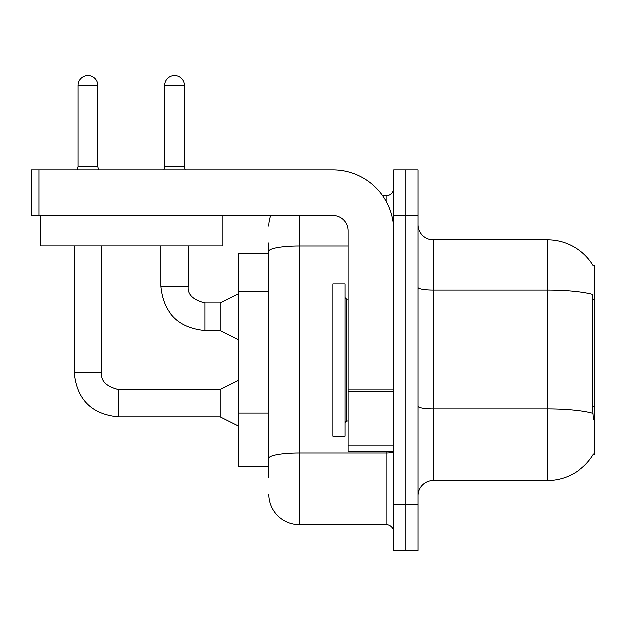 <?xml version="1.0" encoding="UTF-8"?>
<svg xmlns="http://www.w3.org/2000/svg" width="626" height="626" viewBox="0 0 626 626"><rect width="100%" height="100%" fill="white"/><g stroke="black" fill="none" stroke-linecap="round" stroke-linejoin="round"><path stroke-width="0.94" d="M593.315 265.909A53.296 53.296 0 0 0 547.5 239.836A53.296 53.296 0 0 1 593.315 265.909L594.7 265.721L594.7 454.539L593.205 454.539L593.471 454.085A53.296 53.296 0 0 1 547.5 480.424A53.296 53.296 0 0 0 593.205 454.539M268.844 280.628L268.844 242.88L268.844 253.538L238.389 253.538L238.389 466.714L268.844 466.714M418.066 495.651A15.227 15.227 0 0 1 433.294 480.424L547.5 480.424L547.5 239.836L433.294 239.836A15.227 15.227 0 0 1 418.066 224.609A15.227 15.227 0 0 0 433.294 239.836L433.294 480.424M405.883 504.783L405.883 550.465L418.066 550.465L418.066 504.783L405.883 504.783L405.883 550.465L393.707 550.465L393.707 504.783L405.883 504.783L405.883 215.469L405.883 504.783M393.707 504.783L393.707 169.787L405.883 169.787L405.883 215.469L405.883 169.787L418.066 169.787L418.066 504.783M593.471 419.514L592.493 406.282L592.712 294.517A53.296 9.257 180 0 0 547.5 290.167L433.294 290.167A15.227 2.645 0 0 1 418.066 287.522M268.844 477.372L268.844 242.88M299.298 215.469L299.298 524.58L386.093 524.58L386.093 451.487M382.627 195.672L386.093 195.672A7.614 7.614 0 0 0 393.707 188.066M268.844 463.67L268.844 423.763M393.707 532.194A7.614 7.614 0 0 0 386.093 524.58M268.844 226.127A30.455 30.455 0 0 1 270.768 215.469M299.298 524.58A30.455 30.455 0 0 1 268.844 494.125M332.797 360.13L332.797 436.259L344.973 436.259L344.973 283.993L332.797 283.993L332.797 360.13M393.707 451.487L348.025 451.487L348.025 389.912L393.707 389.912M393.707 230.697A60.91 60.91 0 0 0 332.797 169.787L38.914 169.787L38.914 215.469L332.797 215.469A15.227 15.227 0 0 1 348.025 230.697L348.025 389.912M38.914 215.469L31.3 215.469L31.3 169.787L38.914 169.787M222.856 215.469L222.856 245.924L40.134 245.924L40.134 215.469M97.844 166.594L78.047 166.594L78.047 85.433A9.899 9.899 0 0 1 87.945 75.535A9.899 9.899 0 0 1 97.844 85.433L97.844 166.594L98.642 169.787M238.389 426.063L220.117 416.924L220.117 389.513L238.389 380.381M74.244 245.924L74.244 372.767L101.647 372.767L101.647 245.924M184.334 166.594L164.536 166.594L164.536 85.433A9.899 9.899 0 0 1 174.435 75.535A9.899 9.899 0 0 1 184.334 85.433L184.334 166.594L185.132 169.787M238.389 339.574L220.117 330.434L220.117 303.023L238.389 293.891M160.733 245.924L160.733 286.278L188.136 286.278L188.136 245.924M594.7 406.282L592.493 406.282M594.7 299.697L592.493 299.697M268.844 291.286L238.389 291.286M268.844 413.105L238.389 413.105M592.877 413.34A53.296 9.257 180 0 0 547.5 408.935L433.294 408.935A15.227 2.645 0 0 1 418.066 406.29M418.066 215.469L393.707 215.469M393.707 451.776A7.614 1.322 0 0 1 386.093 453.091L299.298 453.091A30.455 5.29 180 0 0 268.844 458.381M268.844 251.292A30.455 5.29 180 0 1 299.298 246.01L348.025 246.01M386.093 201.212L386.093 195.672M344.973 297.694L346.499 299.22L346.499 421.032L348.025 421.032M393.707 391.234L348.025 391.234M348.025 445.196L393.707 445.196M220.117 416.924L118.4 416.924C91.607 414.279 76.888 399.56 74.244 372.767C76.888 399.56 91.607 414.279 118.4 416.924C91.607 414.279 76.888 399.56 74.244 372.767C76.888 399.56 91.607 414.279 118.4 416.924C91.607 414.279 76.888 399.56 74.244 372.767C76.888 399.56 91.607 414.279 118.4 416.924C91.607 414.279 76.888 399.56 74.244 372.767C76.888 399.56 91.607 414.279 118.4 416.924L118.4 389.544C106.31 386.469 100.731 380.89 101.647 372.767C100.731 380.89 106.31 386.469 118.4 389.513C106.31 386.469 100.731 380.89 101.647 372.767C100.731 380.89 106.31 386.469 118.4 389.513C106.31 386.469 100.731 380.89 101.647 372.767C100.731 380.89 106.31 386.469 118.4 389.513C106.31 386.469 100.731 380.89 101.647 372.767C100.731 380.89 106.31 386.469 118.4 389.513L220.117 389.513M78.047 85.433L97.844 85.433M220.117 330.434L204.89 330.434C178.097 327.789 163.378 313.07 160.733 286.278C163.378 313.07 178.097 327.789 204.89 330.434C178.097 327.789 163.378 313.07 160.733 286.278C163.378 313.07 178.097 327.789 204.89 330.434C178.097 327.789 163.378 313.07 160.733 286.278C163.378 313.07 178.097 327.789 204.89 330.434L204.89 303.054M164.536 85.433L184.334 85.433M188.136 286.278C187.221 294.4 192.8 299.979 204.89 303.023C192.8 299.979 187.221 294.4 188.136 286.278C187.221 294.4 192.8 299.979 204.89 303.023C192.8 299.979 187.221 294.4 188.136 286.278C187.221 294.4 192.8 299.979 204.89 303.023C192.8 299.979 187.221 294.4 188.136 286.278C187.221 294.4 192.8 299.979 204.89 303.023L220.117 303.023M346.499 299.22L348.025 299.22M346.499 421.032L344.973 422.558M78.047 166.594L77.248 169.787M160.733 286.278C163.378 313.07 178.097 327.789 204.89 330.434M164.536 166.594L163.738 169.787"/></g></svg>
